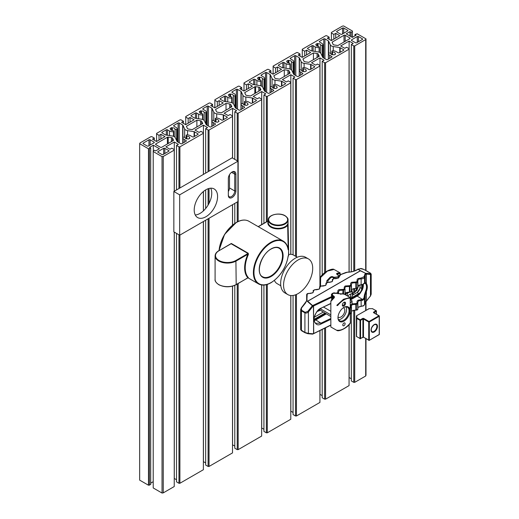 <?xml version="1.0" encoding="UTF-8"?>
<svg xmlns="http://www.w3.org/2000/svg" width="519" height="519" viewBox="0 0 519 519"><rect width="100%" height="100%" fill="white"/><g stroke="black" fill="none" stroke-linecap="round" stroke-linejoin="round"><path stroke-width="0.78" d="M318.076 51.926A4.12 2.381 180 0 1 319.925 52.542A4.12 2.381 180 0 1 320.989 53.606L322.74 57.375A0.824 0.474 0 0 0 322.954 57.59L326.393 59.575A0.824 0.474 0 0 0 327.554 59.575L331.777 57.135A0.824 0.474 0 0 0 332.024 56.798A0.824 0.474 0 0 0 331.777 56.461L329.74 55.286A4.535 2.614 180 0 1 328.41 53.438A4.535 2.614 180 0 1 328.469 53.016L330.707 53.165A2.284 1.323 0 0 0 330.661 53.438A2.284 1.323 0 0 0 333.347 54.735L334.054 54.949L335.566 54.073L335.196 53.684A2.284 1.323 0 0 0 335.235 53.438A2.284 1.323 0 0 0 334.56 52.503A2.284 1.323 0 0 0 332.504 52.14L331.881 51.147L332.218 50.856A4.535 2.614 180 0 1 336.15 51.589L338.187 52.763A0.824 0.474 0 0 0 339.355 52.763L343.578 50.324A0.824 0.474 0 0 0 343.818 49.986A0.824 0.474 0 0 0 343.578 49.649L340.146 47.67A0.824 0.474 0 0 0 339.776 47.547L333.243 46.535A4.12 2.381 180 0 1 330.331 44.855L328.585 41.085A0.824 0.474 0 0 0 328.371 40.871L324.933 38.886A0.824 0.474 0 0 0 323.765 38.886L319.542 41.325A0.824 0.474 0 0 0 319.302 41.663A0.824 0.474 0 0 0 319.542 42L321.585 43.174A4.535 2.614 180 0 1 322.909 45.023A4.535 2.614 180 0 1 322.85 45.445L320.619 45.283A2.284 1.323 0 0 0 320.664 45.023A2.284 1.323 0 0 0 319.996 44.089A2.284 1.323 0 0 0 317.972 43.726L317.271 43.512L315.753 44.387L316.129 44.79A2.284 1.323 0 0 0 316.09 45.023A2.284 1.323 0 0 0 318.822 46.321L319.451 47.372L319.107 47.605A4.535 2.614 180 0 1 315.169 46.879L313.132 45.698A0.824 0.474 0 0 0 311.964 45.698L307.741 48.137A0.824 0.474 0 0 0 307.501 48.475A0.824 0.474 0 0 0 307.741 48.812L311.179 50.797A0.824 0.474 0 0 0 311.549 50.92L318.076 51.926M318.264 54.171A1.648 0.954 0 0 0 317.842 53.749A1.648 0.954 0 0 0 317.103 53.502L313.424 52.932L302.934 58.984L303.92 61.112A1.648 0.954 0 0 0 305.088 61.78L308.76 62.351L319.25 56.299L318.264 54.171L318.264 56.863M288.94 68.748A4.12 2.381 180 0 1 290.789 69.364A4.12 2.381 180 0 1 291.853 70.428L293.605 74.198A0.824 0.474 0 0 0 293.819 74.412L297.251 76.397A0.824 0.474 0 0 0 298.419 76.397L302.642 73.958A0.824 0.474 0 0 0 302.888 73.62A0.824 0.474 0 0 0 302.642 73.283L300.605 72.109A4.535 2.614 180 0 1 299.275 70.26A4.535 2.614 180 0 1 299.333 69.838L301.565 70A2.284 1.323 0 0 0 301.52 70.26A2.284 1.323 0 0 0 304.212 71.557L304.919 71.771L306.431 70.895L306.061 70.493A2.284 1.323 0 0 0 306.093 70.26A2.284 1.323 0 0 0 305.425 69.325A2.284 1.323 0 0 0 303.368 68.962L302.733 67.911L303.083 67.678A4.535 2.614 180 0 1 307.014 68.404L309.052 69.585A0.824 0.474 0 0 0 310.219 69.585L314.443 67.146A0.824 0.474 0 0 0 314.683 66.808A0.824 0.474 0 0 0 314.443 66.471L311.011 64.486A0.824 0.474 0 0 0 310.641 64.362L304.108 63.357A4.12 2.381 180 0 1 301.195 61.677L299.444 57.907A0.824 0.474 0 0 0 299.236 57.693L295.798 55.708A0.824 0.474 0 0 0 294.63 55.708L290.406 58.147A0.824 0.474 0 0 0 290.166 58.485A0.824 0.474 0 0 0 290.406 58.816L292.444 59.996A4.535 2.614 180 0 1 293.773 61.845A4.535 2.614 180 0 1 293.715 62.267L291.483 62.118A2.284 1.323 0 0 0 291.529 61.845A2.284 1.323 0 0 0 290.861 60.911A2.284 1.323 0 0 0 288.836 60.548L288.136 60.334L286.618 61.21L286.988 61.612A2.284 1.323 0 0 0 286.955 61.845A2.284 1.323 0 0 0 289.686 63.143L290.303 64.135L289.972 64.427A4.535 2.614 180 0 1 286.034 63.694L283.997 62.52A0.824 0.474 0 0 0 282.829 62.52L278.606 64.959A0.824 0.474 0 0 0 278.366 65.297A0.824 0.474 0 0 0 278.606 65.634L282.044 67.613A0.824 0.474 0 0 0 282.414 67.736L288.94 68.748M289.128 70.993A1.648 0.954 0 0 0 288.707 70.571A1.648 0.954 0 0 0 287.967 70.325L284.289 69.754L273.798 75.806L274.785 77.934A1.648 0.954 0 0 0 275.952 78.603L279.624 79.173L290.115 73.114L289.128 70.993L289.128 73.685M259.805 85.57A4.12 2.381 180 0 1 261.654 86.186A4.12 2.381 180 0 1 262.718 87.25L264.469 91.02A0.824 0.474 0 0 0 264.684 91.234L268.115 93.219A0.824 0.474 0 0 0 269.283 93.219L273.507 90.78A0.824 0.474 0 0 0 273.747 90.442A0.824 0.474 0 0 0 273.507 90.105L271.469 88.931A4.535 2.614 180 0 1 270.139 87.082A4.535 2.614 180 0 1 270.198 86.66L272.43 86.822A2.284 1.323 0 0 0 272.384 87.082A2.284 1.323 0 0 0 275.076 88.379L275.784 88.593L277.295 87.717L276.925 87.328A2.284 1.323 0 0 0 276.958 87.082A2.284 1.323 0 0 0 276.29 86.148A2.284 1.323 0 0 0 274.233 85.784L273.61 84.792L273.941 84.493A4.535 2.614 180 0 1 277.879 85.226L279.916 86.407A0.824 0.474 0 0 0 281.084 86.407L285.307 83.968A0.824 0.474 0 0 0 285.547 83.63A0.824 0.474 0 0 0 285.307 83.293L281.869 81.308A0.824 0.474 0 0 0 281.506 81.185L274.973 80.179A4.12 2.381 180 0 1 272.06 78.492L270.308 74.723A0.824 0.474 0 0 0 270.101 74.515L266.662 72.53A0.824 0.474 0 0 0 265.494 72.53L261.271 74.97A0.824 0.474 0 0 0 261.031 75.307A0.824 0.474 0 0 0 261.271 75.638L263.308 76.818A4.535 2.614 180 0 1 264.638 78.667A4.535 2.614 180 0 1 264.58 79.089L262.348 78.92A2.284 1.323 0 0 0 262.393 78.667A2.284 1.323 0 0 0 261.725 77.733A2.284 1.323 0 0 0 259.701 77.37L259 77.156L257.482 78.032L257.859 78.421A2.284 1.323 0 0 0 257.82 78.667A2.284 1.323 0 0 0 260.551 79.965L261.167 80.958L260.836 81.249A4.535 2.614 180 0 1 256.899 80.516L254.861 79.342A0.824 0.474 0 0 0 253.694 79.342L249.47 81.781A0.824 0.474 0 0 0 249.23 82.119A0.824 0.474 0 0 0 249.47 82.456L252.909 84.435A0.824 0.474 0 0 0 253.278 84.558L259.805 85.57M259.993 87.815A1.648 0.954 0 0 0 259.571 87.387A1.648 0.954 0 0 0 258.832 87.14L255.614 86.647A0.824 0.474 0 0 0 254.816 86.77L245 92.434A0.824 0.474 0 0 0 244.76 92.771A0.824 0.474 0 0 0 244.786 92.895L245.649 94.75A1.648 0.954 0 0 0 246.817 95.425L250.035 95.924A0.824 0.474 0 0 0 250.826 95.801L260.642 90.131A0.824 0.474 0 0 0 260.882 89.793A0.824 0.474 0 0 0 260.856 89.67L259.993 87.815L259.993 90.507M230.67 102.392A4.12 2.381 180 0 1 232.518 103.009A4.12 2.381 180 0 1 233.582 104.072L235.334 107.842A0.824 0.474 0 0 0 235.548 108.056L238.98 110.041A0.824 0.474 0 0 0 240.148 110.041L244.371 107.602A0.824 0.474 0 0 0 244.611 107.264A0.824 0.474 0 0 0 244.371 106.927L242.334 105.753A4.535 2.614 180 0 1 241.004 103.897A4.535 2.614 180 0 1 241.063 103.482L243.294 103.644A2.284 1.323 0 0 0 243.249 103.897A2.284 1.323 0 0 0 245.941 105.201L246.648 105.415L248.16 104.54L247.79 104.131A2.284 1.323 0 0 0 247.823 103.897A2.284 1.323 0 0 0 247.154 102.97A2.284 1.323 0 0 0 245.098 102.606L244.475 101.614L244.806 101.315A4.535 2.614 180 0 1 248.744 102.048L250.781 103.229A0.824 0.474 0 0 0 251.949 103.229L256.172 100.79A0.824 0.474 0 0 0 256.412 100.452A0.824 0.474 0 0 0 256.172 100.115L252.734 98.13A0.824 0.474 0 0 0 252.364 98.007L245.837 97.001A4.12 2.381 180 0 1 242.924 95.314L241.173 91.545A0.824 0.474 0 0 0 240.965 91.331L237.527 89.352A0.824 0.474 0 0 0 236.359 89.352L232.136 91.792A0.824 0.474 0 0 0 231.896 92.123A0.824 0.474 0 0 0 232.136 92.46L234.173 93.641A4.535 2.614 180 0 1 235.503 95.49A4.535 2.614 180 0 1 235.444 95.911L233.213 95.762A2.284 1.323 0 0 0 233.258 95.49A2.284 1.323 0 0 0 232.59 94.555A2.284 1.323 0 0 0 230.566 94.192L229.865 93.978L228.347 94.847L228.717 95.256A2.284 1.323 0 0 0 228.684 95.49A2.284 1.323 0 0 0 231.409 96.787L232.032 97.773L231.701 98.072A4.535 2.614 180 0 1 227.763 97.338L225.726 96.164A0.824 0.474 0 0 0 224.558 96.164L220.335 98.604A0.824 0.474 0 0 0 220.095 98.941A0.824 0.474 0 0 0 220.335 99.272L223.773 101.257A0.824 0.474 0 0 0 224.143 101.38L230.67 102.392M230.858 104.637A1.648 0.954 0 0 0 230.43 104.209A1.648 0.954 0 0 0 229.696 103.962L226.018 103.398L215.528 109.451L216.514 111.572A1.648 0.954 0 0 0 217.682 112.247L221.353 112.818L231.844 106.758L230.858 104.637L230.858 107.329M201.534 119.214A4.12 2.381 180 0 1 203.383 119.831A4.12 2.381 180 0 1 204.447 120.895L206.199 124.664A0.824 0.474 0 0 0 206.413 124.878L209.845 126.863A0.824 0.474 0 0 0 211.012 126.863L215.236 124.424A0.824 0.474 0 0 0 215.476 124.086A0.824 0.474 0 0 0 215.236 123.749L213.199 122.575A4.535 2.614 180 0 1 211.869 120.719A4.535 2.614 180 0 1 211.927 120.298L214.159 120.466A2.284 1.323 0 0 0 214.113 120.719A2.284 1.323 0 0 0 216.806 122.023L217.506 122.237L219.024 121.362L218.648 120.972A2.284 1.323 0 0 0 218.687 120.719A2.284 1.323 0 0 0 218.019 119.785A2.284 1.323 0 0 0 215.962 119.428L215.34 118.436L215.67 118.137A4.535 2.614 180 0 1 219.608 118.87L221.645 120.051A0.824 0.474 0 0 0 222.813 120.051L227.037 117.612A0.824 0.474 0 0 0 227.277 117.275A0.824 0.474 0 0 0 227.037 116.937L223.598 114.952A0.824 0.474 0 0 0 223.228 114.829L216.702 113.817A4.12 2.381 180 0 1 213.789 112.136L212.037 108.367A0.824 0.474 0 0 0 211.823 108.153L208.391 106.168A0.824 0.474 0 0 0 207.224 106.168L203 108.607A0.824 0.474 0 0 0 202.76 108.945A0.824 0.474 0 0 0 203 109.282L205.037 110.463A4.535 2.614 180 0 1 206.367 112.312A4.535 2.614 180 0 1 206.309 112.733L204.077 112.565A2.284 1.323 0 0 0 204.123 112.312A2.284 1.323 0 0 0 203.454 111.377A2.284 1.323 0 0 0 201.43 111.014L200.73 110.8L199.212 111.669L199.588 112.059A2.284 1.323 0 0 0 199.549 112.312A2.284 1.323 0 0 0 202.274 113.609L202.897 114.595L202.566 114.894A4.535 2.614 180 0 1 198.628 114.161L196.591 112.986A0.824 0.474 0 0 0 195.423 112.986L191.2 115.426A0.824 0.474 0 0 0 190.96 115.756A0.824 0.474 0 0 0 191.2 116.094L194.638 118.079A0.824 0.474 0 0 0 195.008 118.202L201.534 119.214M201.722 121.459A1.648 0.954 0 0 0 201.294 121.031A1.648 0.954 0 0 0 200.561 120.784L196.883 120.22L186.392 126.273L187.378 128.394A1.648 0.954 0 0 0 188.546 129.069L192.218 129.64L202.708 123.58L201.722 121.459L201.722 124.151M172.399 136.036A4.12 2.381 180 0 1 174.248 136.653A4.12 2.381 180 0 1 175.312 137.717L177.063 141.486A0.824 0.474 0 0 0 177.277 141.7L180.709 143.685A0.824 0.474 0 0 0 181.877 143.685L186.1 141.246A0.824 0.474 0 0 0 186.34 140.909A0.824 0.474 0 0 0 186.1 140.571L184.063 139.39A4.535 2.614 180 0 1 182.733 137.541A4.535 2.614 180 0 1 182.792 137.12L185.024 137.269A2.284 1.323 0 0 0 184.978 137.541A2.284 1.323 0 0 0 187.67 138.845L188.371 139.06L189.889 138.184L189.519 137.775A2.284 1.323 0 0 0 189.552 137.541A2.284 1.323 0 0 0 188.884 136.607A2.284 1.323 0 0 0 186.827 136.25L186.204 135.258L186.535 134.959A4.535 2.614 180 0 1 190.473 135.693L192.51 136.867A0.824 0.474 0 0 0 193.678 136.867L197.901 134.434A0.824 0.474 0 0 0 198.141 134.097A0.824 0.474 0 0 0 197.901 133.759L194.463 131.774A0.824 0.474 0 0 0 194.093 131.651L187.567 130.639A4.12 2.381 180 0 1 184.654 128.959L182.902 125.189A0.824 0.474 0 0 0 182.688 124.975L179.256 122.99A0.824 0.474 0 0 0 178.088 122.99L173.865 125.429A0.824 0.474 0 0 0 173.625 125.767A0.824 0.474 0 0 0 173.865 126.104L175.902 127.285A4.535 2.614 180 0 1 177.232 129.134A4.535 2.614 180 0 1 177.174 129.555L174.942 129.406A2.284 1.323 0 0 0 174.987 129.134A2.284 1.323 0 0 0 174.313 128.199A2.284 1.323 0 0 0 172.295 127.83L171.594 127.616L170.076 128.491L170.446 128.9A2.284 1.323 0 0 0 170.414 129.134A2.284 1.323 0 0 0 173.138 130.425L173.761 131.417L173.43 131.716A4.535 2.614 180 0 1 169.492 130.983L167.455 129.802A0.824 0.474 0 0 0 166.288 129.802L162.064 132.241A0.824 0.474 0 0 0 161.824 132.579A0.824 0.474 0 0 0 162.064 132.916L165.503 134.901A0.824 0.474 0 0 0 165.872 135.024L172.399 136.036M172.587 138.281A1.648 0.954 0 0 0 172.159 137.853A1.648 0.954 0 0 0 171.419 137.606L168.208 137.107A0.824 0.474 0 0 0 167.41 137.23L155.797 143.938A0.824 0.474 0 0 0 155.557 144.269A0.824 0.474 0 0 0 155.797 144.606L160.462 147.299A0.824 0.474 0 0 0 161.63 147.299L173.236 140.597A0.824 0.474 0 0 0 173.476 140.26A0.824 0.474 0 0 0 173.45 140.136L172.587 138.281L172.587 140.973M353.776 45.919L354.711 45.919L365.694 39.574L365.986 38.867L357.156 33.774L354.944 34.514L356.105 35.182L352.323 37.374L346.199 33.839L349.988 31.653L351.155 32.327L352.44 31.588L352.44 31.049L343.61 25.95L342.384 26.119L331.401 32.457L331.401 32.995L333.847 34.41L335.715 33.333L339.789 35.688L331.343 40.566L327.262 38.211L329.13 37.134L326.678 35.72L325.75 35.72L302.266 49.279L302.266 49.818L304.711 51.232L306.58 50.155L310.654 52.51L302.207 57.388L298.127 55.033L299.995 53.957L297.543 52.542L296.615 52.542L273.13 66.101L273.13 66.64L275.576 68.054L277.444 66.977L281.519 69.332L273.072 74.211L268.991 71.856L270.86 70.779L268.407 69.364L267.48 69.364L243.995 82.923L243.995 83.462L246.441 84.876L248.309 83.799L252.383 86.154L243.936 91.033L239.856 88.678L241.724 87.601L239.272 86.186L238.344 86.186L214.86 99.745L214.86 100.284L217.305 101.698L219.167 100.621L223.248 102.976L214.801 107.855L210.72 105.5L212.582 104.423L210.137 103.009L209.209 103.009L185.724 116.567L185.724 117.106L188.17 118.52L190.032 117.443L194.112 119.798L185.666 124.677L181.585 122.322L183.447 121.245L181.001 119.831L180.067 119.831L156.589 133.389L156.589 133.928L159.035 135.342L160.896 134.265L164.977 136.62L156.53 141.499L152.45 139.144L154.312 138.067L151.866 136.653L150.932 136.653L139.948 142.991L139.656 143.698L148.486 148.797L150.698 148.058L149.537 147.383L153.326 145.197L159.443 148.726L155.655 150.919L154.487 150.244L153.209 150.984L153.209 151.522L162.038 156.621L163.258 156.453L174.241 150.108L174.241 149.569L171.795 148.155L169.934 149.232L165.853 146.877L174.3 141.998L178.38 144.353L176.518 145.43L178.964 146.845L179.898 146.845L203.377 133.286L203.377 132.747L200.931 131.333L199.069 132.41L194.988 130.055L203.435 125.176L207.516 127.531L205.654 128.608L208.1 130.022L209.034 130.022L232.512 116.464L232.512 115.925L230.066 114.517L228.204 115.588L224.124 113.233L232.57 108.361L236.651 110.716L234.789 111.786L237.235 113.2L238.169 113.2L261.647 99.642L261.647 99.103L259.202 97.695L257.34 98.772L253.259 96.417L261.706 91.539L265.786 93.894L263.924 94.971L266.37 96.378L267.304 96.378L290.783 82.826L290.783 82.287L288.337 80.873L286.475 81.95L282.394 79.595L290.841 74.717L294.922 77.072L293.06 78.148L295.506 79.563L296.44 79.563L319.925 66.004L319.925 65.465L317.472 64.051L315.61 65.128L311.53 62.773L319.983 57.894L324.057 60.249L322.195 61.326L324.641 62.741L325.575 62.741L349.06 49.182L349.06 48.643L346.608 47.229L344.746 48.306L340.665 45.951L349.118 41.072L353.192 43.427L351.331 44.504L353.776 45.919L353.776 271.184M148.953 139.812L143.27 143.095A0.824 0.474 0 0 0 143.03 143.432A0.824 0.474 0 0 0 143.27 143.769L147.208 146.04A0.824 0.474 0 0 0 148.369 146.04L154.052 142.757A0.824 0.474 0 0 0 154.292 142.42A0.824 0.474 0 0 0 154.052 142.083L150.121 139.812A0.824 0.474 0 0 0 148.953 139.812L148.953 145.703M157.984 152.262L161.922 154.532A0.824 0.474 0 0 0 163.083 154.532L168.766 151.25A0.824 0.474 0 0 0 169.006 150.919A0.824 0.474 0 0 0 168.766 150.581L164.834 148.311A0.824 0.474 0 0 0 163.667 148.311L157.984 151.587A0.824 0.474 0 0 0 157.744 151.924A0.824 0.474 0 0 0 157.984 152.262L157.984 151.587M185.024 137.269L185.024 137.801L185.024 137.269M199.588 112.059L199.581 112.545L199.588 112.059M257.859 78.907L257.859 78.421L257.852 78.901M347.659 30.31L343.727 28.039A0.824 0.474 0 0 0 342.559 28.039L336.876 31.315A0.824 0.474 0 0 0 336.636 31.653A0.824 0.474 0 0 0 336.876 31.99L340.814 34.26A0.824 0.474 0 0 0 341.976 34.26L347.659 30.978A0.824 0.474 0 0 0 347.899 30.64A0.824 0.474 0 0 0 347.659 30.31L347.659 30.978M332.192 42.428L333.055 44.29A1.648 0.954 0 0 0 334.223 44.958L337.441 45.458A0.824 0.474 0 0 0 338.232 45.335L349.845 38.633A0.824 0.474 0 0 0 350.085 38.296A0.824 0.474 0 0 0 349.845 37.958L345.18 35.266A0.824 0.474 0 0 0 344.019 35.266L332.407 41.974A0.824 0.474 0 0 0 332.166 42.305A0.824 0.474 0 0 0 332.192 42.428M356.689 42.753L362.372 39.476A0.824 0.474 0 0 0 362.612 39.139A0.824 0.474 0 0 0 362.372 38.802L358.441 36.531A0.824 0.474 0 0 0 357.273 36.531L351.59 39.814A0.824 0.474 0 0 0 351.35 40.145A0.824 0.474 0 0 0 351.59 40.482L355.528 42.753A0.824 0.474 0 0 0 356.689 42.753M330.707 53.165L330.7 53.691L330.707 53.165M351.331 313.249L351.331 380.933L353.776 382.347L354.711 382.347L365.694 376.009L365.986 375.302L365.986 338.732M349.06 377.54L351.331 378.786M322.195 329.416L322.195 397.755L324.641 399.169L325.575 399.169L349.06 385.611L349.06 324.641M319.925 394.362L322.195 395.601M293.06 295.454L293.06 414.577L295.506 415.991L296.44 415.991L319.925 402.433L319.925 330.525M290.783 411.178L293.06 412.423M263.924 285.074L263.924 431.399L266.37 432.814L267.304 432.814L290.783 419.255L290.783 295.519M261.647 428L263.924 429.245M234.789 285.385L234.789 448.221L237.235 449.636L238.169 449.636L261.647 436.077L261.647 284.989M232.512 444.822L234.789 446.068M205.654 220.225L205.654 465.043L208.1 466.458L209.034 466.458L232.512 452.899L232.512 286.164M203.377 461.644L205.654 462.89M176.518 233.401L176.518 481.866L178.964 483.28L179.898 483.28L203.377 469.721L203.377 221.535M174.241 478.466L176.518 479.712M153.209 151.522L153.209 487.951L162.038 493.05L163.258 492.881L174.241 486.543L174.241 232.084M150.698 483.144L153.209 481.697M139.656 143.698L139.656 480.133L148.486 485.226L150.698 484.487L150.698 148.058M354.711 45.919L354.711 270.86M354.711 288.545L354.711 292.281M354.711 310.167L354.711 382.347M353.776 288.603L353.776 292.813M353.776 310.245L353.776 382.347M365.694 39.574L365.694 270.444M365.694 302.077L365.694 310.505M365.694 338.563L365.694 376.009M365.986 38.867L365.986 270.594M365.986 301.682L365.986 310.336M354.944 34.514L354.944 35.856M349.988 31.653L349.988 36.025M351.155 32.327L351.155 36.7M352.44 31.588L352.44 37.303M331.401 32.995L331.401 40.534M333.847 34.41L333.847 39.12M335.715 33.333L335.715 38.043M329.13 37.134L329.13 39.288M302.266 49.818L302.266 57.356M304.711 51.232L304.711 55.942M306.58 50.155L306.58 54.865M299.995 53.957L299.995 56.11M273.13 66.64L273.13 74.178M275.576 68.054L275.576 72.764M277.444 66.977L277.444 71.687M270.86 70.779L270.86 72.932M243.995 83.462L243.995 91M246.441 84.876L246.441 89.586M248.309 83.799L248.309 88.509M241.724 87.601L241.724 89.755M214.86 100.284L214.86 107.822M217.305 101.698L217.305 106.408M219.167 100.621L219.167 105.331M212.582 104.423L212.582 106.577M185.724 117.106L185.724 124.638M188.17 118.52L188.17 123.23M190.032 117.443L190.032 122.153M183.447 121.245L183.447 123.399M156.589 133.928L156.589 141.46M159.035 135.342L159.035 140.052M160.896 134.265L160.896 138.975M154.312 138.067L154.312 140.214M148.486 148.797L148.486 485.226M149.42 148.797L149.42 485.226M153.326 145.197L153.326 150.919M162.038 156.621L162.038 493.05M163.258 156.453L163.258 492.881M174.241 150.108L174.241 191.258M174.3 141.998L174.3 191.219M174.3 232.116L174.3 478.434M176.518 145.43L176.518 189.941M178.964 146.845L178.964 188.533M178.964 234.809L178.964 483.28M179.898 146.845L179.898 187.995M179.898 235.094L179.898 483.28M203.377 133.286L203.377 174.436M203.377 191.537L203.377 210.922M203.435 125.176L203.435 174.403M203.435 191.492L203.435 210.87M203.435 221.503L203.435 461.612M205.654 128.608L205.654 173.125M205.654 189.915L205.654 208.521M208.1 130.022L208.1 171.711M208.1 188.741L208.1 205.057M208.1 218.81L208.1 466.458M209.034 130.022L209.034 171.173M209.034 188.455L209.034 203.377M209.034 218.272L209.034 466.458M232.512 116.464L232.512 158.068M232.512 204.713L232.512 225.09M232.57 108.361L232.57 158.107M232.57 204.681L232.57 225.045M232.57 286.144L232.57 444.789M234.789 111.786L234.789 159.385M234.789 203.403L234.789 223.378M237.235 113.2L237.235 160.799M237.235 201.988L237.235 221.918M237.235 284.075L237.235 449.636M238.169 113.2L238.169 221.47M238.169 283.536L238.169 449.636M261.647 99.642L261.647 224.617M261.706 91.539L261.706 224.584M261.706 284.996L261.706 427.967M263.924 94.971L263.924 223.306M266.37 96.378L266.37 221.892M266.37 284.678L266.37 432.814M267.304 96.378L267.304 221.353M267.304 284.406L267.304 432.814M290.783 82.826L290.783 254.316M290.841 74.717L290.841 254.323M290.841 295.525L290.841 411.145M293.06 78.148L293.06 254.835M295.506 79.563L295.506 256.211M295.506 294.818L295.506 415.991M296.44 79.563L296.44 256.749M296.44 294.442L296.44 415.991M319.925 66.004L319.925 286.378M319.983 57.894L319.983 286.332M319.983 330.499L319.983 394.323M322.195 61.326L322.195 274.999M324.641 62.741L324.641 272.722M324.641 328.222L324.641 399.169M325.575 62.741L325.575 272.008M325.575 327.761L325.575 399.169M349.06 49.182L349.06 272.086M349.118 41.072L349.118 272.079M349.118 324.583L349.118 377.501M351.331 44.504L351.331 271.787M196.883 120.22L196.883 126.947M226.018 103.398L226.018 110.125M284.289 69.754L284.289 76.481M313.424 52.932L313.424 59.659M356.527 315.863L356.605 315.753A0.415 0.415 0 0 0 356.397 316.11A0.415 0.337 -0 0 1 356.812 315.773L356.521 336.494L359.991 338.498L359.991 320.327L356.521 318.322L356.397 316.11L356.397 336.325L356.397 318.153A0.415 0.337 -0 0 1 356.812 317.823L360.283 319.827L362.612 318.478A0.824 0.474 0 0 1 363.78 318.478L369.022 321.508L378.928 315.786L373.978 312.931M356.527 336.572A0.415 0.337 -0 0 1 356.397 336.325A0.415 0.415 0 0 0 356.605 336.682L356.397 336.325M373.686 312.762A0.824 0.474 0 0 1 373.686 312.088L376.016 310.738L372.545 308.662L369.003 308.662L356.605 315.753L369.003 308.734M280.798 285.768L277.081 283.621A16.472 9.511 -60 0 1 274.421 280.396M298.133 293.572A20.604 11.892 -60 0 1 287.831 294.597A20.604 11.892 -60 0 1 284.678 278.087A20.604 11.892 -60 0 1 298.133 259.935A20.604 11.892 -60 0 1 308.435 258.91A20.604 11.892 -60 0 1 311.595 275.42A20.604 11.892 -60 0 1 298.133 293.572M287.831 294.597L284.918 292.911A20.604 11.892 -60 0 1 281.765 276.406A20.604 11.892 -60 0 1 295.22 258.248A20.604 11.892 -60 0 1 305.522 257.229L308.435 258.91M288.635 254.544A16.472 9.511 -60 0 1 293.553 255.089L297.27 257.236M357.883 307.371L363.618 305.6L364.526 304.64L364.526 298.639L362.787 300.242L358.519 300.91L357.636 302.752M351.726 303.913L356.352 303.563L357.254 302.687A0.577 0.422 -31.5 0 1 357.721 302.843L357.721 302.843A0.577 0.422 -31.5 0 1 357.773 303.025L357.876 303.485L356.378 304.348L352.109 304.608L351.227 306.45M357.883 285.716L362.787 284.36L365.246 282.381L366.382 283.556A9.55 5.514 -60 0 1 367.309 286.968A9.55 5.514 -60 0 1 366.382 291.464L365.642 291.204A8.972 5.184 120 0 0 366.518 286.981A8.972 5.184 120 0 0 365.642 283.776L364.461 282.849M349.942 307.261L350.844 306.385A0.577 0.422 -31.5 0 1 351.311 306.541L351.311 306.541A0.577 0.422 -31.5 0 1 351.357 306.729L351.467 307.19L349.968 308.052M351.473 289.414L357.396 288.136L357.773 287.13M345.064 293.118L350.987 291.834L351.357 290.828M312.49 292.976A0.577 0.331 60 0 1 312.607 292.774L313.45 291.775L313.132 290.763A0.577 0.487 -170.5 0 1 313.139 290.698L313.132 290.932M318.9 289.271A0.577 0.331 60 0 1 319.269 289.083L314.644 289.745L313.742 290.569A0.577 0.467 143.2 0 0 313.236 291.178L313.236 292.268M357.61 269.523A0.577 0.376 53.7 0 1 358.032 269.238L357.001 269.906C354.302 271.405 351.084 272.183 347.36 272.241L340.685 274.609L338.498 277.983L333.873 278.645L332.9 279.203L332.089 281.681L328.183 282.381M315.156 289.758L315.273 289.673C316.039 289.933 317.291 289.732 319.016 289.07L319.86 288.071L319.542 287.065A0.577 0.487 -170.5 0 1 319.548 287.001L319.542 287.234M325.309 285.573A0.577 0.331 60 0 1 325.679 285.385L321.053 286.04L320.152 286.871A0.577 0.467 143.2 0 0 319.646 287.481L319.646 288.564M331.635 300.06L331.635 297.393L332.128 296.232A0.577 0.415 149.6 0 0 332.089 296.057L332.004 295.966M332.244 299.405L332.089 296.057A0.577 0.415 149.6 0 0 331.628 295.901C331.122 294.909 331.414 294.059 332.51 293.365L333.464 292.976M365.642 283.776A0.577 0.454 144.2 0 0 366.382 283.556L366.382 274.071L365.843 274L365.246 274.908L364.526 277.269C364.04 278.333 362.885 278.839 361.068 278.787L358.519 279.241L357.643 281.162M352.109 282.946A0.577 0.331 -120 0 0 351.739 282.258L356.365 281.986L357.267 281.097A0.577 0.415 -30.4 0 1 357.773 281.428L357.876 281.901L356.378 282.764L352.109 282.946L351.233 284.866M337.019 274.246L339.089 276.426L338.245 277.97A0.577 0.331 60 0 1 338.498 277.983M333.464 278.625L333.464 277.86L339.089 276.426A0.577 0.487 -19.9 0 1 339.569 276.108M321.566 286.053L321.683 285.975C322.448 286.235 323.7 286.034 325.426 285.372L326.269 284.373L325.951 283.361A0.577 0.487 -170.5 0 1 325.958 283.296L325.945 284.989M327.976 282.355L326.561 283.173A0.577 0.467 143.2 0 0 326.055 283.776L326.055 284.866M345.699 286.644A0.577 0.331 -120 0 0 345.33 285.963L349.955 285.684L350.857 284.801A0.577 0.415 -30.4 0 1 351.357 285.132L351.467 285.606L349.968 286.469L345.699 286.644L344.733 288.071L344.908 288.655A0.577 0.415 149.6 0 1 344.947 288.83L345.057 289.304L343.559 290.166L339.29 290.348L338.414 292.268M337.992 293.696L338.537 292.534A0.577 0.415 149.6 0 0 338.038 292.203C337.532 291.204 337.824 290.361 338.92 289.66L343.546 289.388L344.447 288.499C343.941 287.507 344.233 286.657 345.33 285.963M331.719 281.869A0.577 0.331 60 0 1 331.836 281.674L332.679 280.669L332.465 280.078A0.577 0.467 -36.8 0 1 332.971 279.469M344.733 288.071L344.824 288.564M344.519 288.824A0.577 0.448 -171.9 0 1 345.057 289.304L345.057 294.584L344.908 288.655A0.577 0.415 149.6 0 0 344.447 288.499M358.519 300.91A0.577 0.331 -120 0 0 358.136 300.216L361.127 299.619L361.14 306.379M351.473 311.069L357.396 309.713L357.773 308.727M349.968 313.703L350.987 313.411L351.357 312.425M352.044 297.471L358.811 293.559A4.12 2.381 120 0 0 359.284 293.241A4.12 2.381 120 0 0 361.6 289.57A4.12 2.381 120 0 0 361.724 288.512L361.724 284.808M313.995 319.432L324.933 313.119M359.978 284.931L359.978 287.507A4.12 2.381 -60 0 1 359.849 288.558A4.12 2.381 -60 0 1 357.533 292.236A4.12 2.381 -60 0 1 357.066 292.554L352.336 295.279M306.658 300.248L306.658 294.584A0.577 0.493 180 0 1 307.203 294.091L306.846 300.897L307.676 301.176L360.342 270.769L358.032 269.238A0.577 0.409 123.6 0 1 358.272 269.199A0.577 0.487 -89.1 0 0 357.851 269.212M332.465 281.168L332.361 279.663A0.577 0.487 9.5 0 1 332.368 279.598L332.368 279.598A0.577 0.487 9.5 0 1 332.9 279.203M332.465 280.078L332.361 279.663L332.465 280.078M354.749 292.457L358.642 285.346M363.248 305.853A0.577 0.331 -120 0 0 363.501 305.866L364.507 304.77A0.577 0.48 19.3 0 0 364.526 304.64L366.382 300.949L366.382 291.464L365.246 295.123L364.461 294.824L365.642 291.204M357.338 281.421A0.577 0.448 8.1 0 1 357.876 281.901L357.876 287.558A0.577 0.48 9.2 0 1 357.87 287.617L357.87 287.617A0.577 0.48 9.2 0 1 357.714 287.883M357.325 302.999A0.577 0.461 8.4 0 1 357.876 303.485L357.876 309.142A0.577 0.487 9.5 0 1 357.87 309.207L357.87 309.207A0.577 0.487 9.5 0 1 357.682 309.493M350.928 285.126A0.577 0.448 8.1 0 1 351.467 285.606L351.467 291.256A0.577 0.48 9.2 0 1 351.46 291.321L351.46 291.321A0.577 0.48 9.2 0 1 351.305 291.581M350.915 306.703A0.577 0.461 8.4 0 1 351.467 307.19L351.467 312.84A0.577 0.487 9.5 0 1 351.46 312.905L351.46 312.905A0.577 0.487 9.5 0 1 351.272 313.197M331.304 296.686L331.635 297.393L312.963 306.275L308.409 311.945C307.242 313.028 306.074 313.327 304.913 312.84L301.416 310.823L300.689 309.551L301.37 307.786L301.617 310.297L305.114 312.315L307.793 311.419L312.354 305.749L312.963 306.275A0.577 0.331 -120 0 0 312.594 305.594L331.304 296.686L331.628 295.901M304.964 332.685L301.617 330.752A0.577 0.331 -60 0 1 301.533 330.726L300.689 329.714L304.913 332.484L308.409 333.38L312.963 333.782L313.736 333.347L313.405 305.133M370.378 295.979L371.189 294.221L371.189 274.058L370.469 274.434A0.577 0.454 -84.9 0 0 370.261 273.675L370.261 273.02L367.549 271.632M367.368 271.353L363.689 269.4L360.627 268.66A0.577 0.564 -139 0 0 359.985 268.81L358.078 269.147A0.577 0.577 0 0 0 357.727 269.257L356.748 269.899A0.577 0.331 60 0 1 357.001 269.906M361.127 299.619L362.541 299.482L363.884 298.191L364.461 294.824M363.287 284.393A8.752 5.054 -60 0 1 363.345 285.333A8.752 5.054 -60 0 1 362.327 289.855L359.849 293.786L359.284 293.241A8.174 4.716 120 0 1 356.774 295.356L351.746 298.256M320.898 308.286L321.125 308.325C318.069 309.953 315.876 312.561 314.546 316.155C313.47 321.105 314.229 321.923 315.727 323.253L320.898 323.194L315.786 319.938A8.752 5.054 -60 0 1 314.118 320.632M357.208 292.463A8.752 5.054 120 0 0 357.325 292.333L359.875 288.441M358.791 285.275L356.832 290.465L352.336 293.404L354.049 294.292M323.188 312.107L314.235 317.278M362.327 289.855L361.6 289.57A8.174 4.716 120 0 0 362.554 285.346A8.174 4.716 120 0 0 362.522 284.665M355.839 303.505L355.852 310.154M366.297 301.065L370.508 295.992L371.189 294.221M365.817 301.922L370.469 295.862L370.469 274.434L366.382 274.071A0.577 0.454 -84.9 0 0 366.174 273.312L370.261 273.675M363.884 298.191A0.577 0.37 -166.4 0 1 364.526 298.639L365.246 295.123L365.246 302.596A0.577 0.48 19.3 0 1 365.22 302.726L365.733 302.039A0.577 0.577 0 0 0 365.863 301.889L365.843 301.786A0.577 0.402 49.4 0 1 365.733 302.039L365.733 302.039A0.577 0.402 49.4 0 1 365.519 302.11M307.793 311.419L308.409 311.945L308.409 333.38A0.577 0.454 95.1 0 1 307.949 333.717L307.949 333.717A0.577 0.454 95.1 0 1 307.793 333.665L305.114 332.776A0.577 0.331 -60 0 1 305.029 332.75L305.029 332.75A0.577 0.331 -60 0 1 304.913 332.484L304.913 312.84A0.577 0.331 -60 0 1 305.114 312.315M312.723 334.074A0.577 0.331 -120 0 0 312.963 333.782A0.577 0.454 95.1 0 1 312.354 334.074M349.443 285.619L349.43 292.249M342.793 293.799L343.033 289.317M355.852 281.914L355.839 288.545M321.053 286.04L321.774 286.086M336.617 293.027L338.038 292.203M358.519 279.241A0.577 0.331 -120 0 0 358.149 278.56L361.14 278.002L361.127 284.749M314.644 289.745L315.364 289.784M361.14 278.002L363.994 276.763L365.395 273.364A0.577 0.389 47.7 0 1 365.843 274A0.577 0.506 -92.3 0 0 365.564 273.292L366.174 273.312M360.627 268.66L358.272 269.199L360.413 270.814L365.564 273.292L360.582 270.736A0.577 0.409 123.6 0 0 360.342 270.769A0.577 0.331 -120 0 1 360.413 270.814L307.748 301.221L312.594 305.594A0.577 0.35 -47.9 0 0 312.354 305.749L306.846 300.897A0.577 0.448 37 0 0 306.418 301.039L306.418 301.039A0.577 0.577 0 0 0 306.346 301.176L305.659 302.83L301.617 307.858M307.274 293.637L308.863 293.378C309.629 293.637 310.881 293.436 312.607 292.774L312.607 292.774A0.577 0.331 60 0 1 312.86 292.781L308.954 293.482M308.747 293.456L307.203 294.091M306.346 301.26L301.37 307.786L300.689 309.551L300.689 329.714M306.366 301.143A0.577 0.448 37 0 1 306.418 301.039L306.658 300.43A0.577 0.493 180 0 1 307.203 299.937M363.994 276.763A0.577 0.448 16.9 0 1 364.526 277.269L364.526 283.27A0.577 0.525 26.4 0 1 364.474 283.465L364.844 282.874M364.714 274.402A0.577 0.448 16.9 0 1 365.246 274.908L365.246 282.381A0.577 0.571 73.3 0 1 364.87 282.861M362.787 300.242L362.541 299.482L357.156 296.051L351.006 299.606M343.954 302.311L343.954 302.311A2.264 1.31 -60 0 1 345.557 303.232A2.264 1.31 -60 0 1 343.954 306.009A2.264 1.31 -60 0 1 342.352 305.081A2.264 1.31 -60 0 1 343.954 302.311L343.954 302.311M342.365 304.802A1.648 0.954 120 0 0 342.689 305.334A1.648 0.954 120 0 0 343.513 305.25A1.648 0.954 120 0 0 344.59 303.797A1.648 0.954 120 0 0 344.337 302.48A1.648 0.954 120 0 0 343.714 302.467M343.954 325.692A1.648 0.954 120 0 0 345.031 324.239A1.648 0.954 120 0 0 344.778 322.915A1.648 0.954 120 0 0 343.954 323A1.648 0.954 120 0 0 342.877 324.453A1.648 0.954 120 0 0 343.13 325.77A1.648 0.954 120 0 0 343.954 325.692M343.954 307.352L343.954 307.352A8.447 4.879 -60 0 1 349.923 310.803A8.447 4.879 -60 0 1 343.954 321.151A8.447 4.879 -60 0 1 337.979 317.699A8.447 4.879 -60 0 1 343.954 307.352L343.954 307.352M337.986 317.44A7.83 4.522 120 0 0 339.601 320.781A7.83 4.522 120 0 0 343.513 320.392A7.83 4.522 120 0 0 348.632 313.495A7.83 4.522 120 0 0 347.432 307.222A7.83 4.522 120 0 0 343.727 307.488M338.563 319.717A7.83 4.522 120 0 0 341.041 318.964A7.83 4.522 120 0 0 345.991 306.852M337.22 293.423L333.256 293.274C332.154 294.104 332.134 294.928 333.198 295.746L332.88 296.362L331.913 294.928L331.913 295.921M343.87 293.936L344.246 294.312L343.838 293.923L337.512 293.592M338.012 316.947A5.359 3.095 120 0 0 338.362 317.206A5.359 3.095 120 0 0 341.041 316.94A5.359 3.095 120 0 0 344.538 312.224A5.359 3.095 120 0 0 343.714 307.929A5.359 3.095 120 0 0 343.319 307.761M319.179 309.564L330.843 316.532M330.843 300.994L333.989 297.458L333.172 296.531L333.49 295.914C334.742 296.602 334.723 297.497 333.438 298.587L330.843 301.422L330.843 326.795M337.058 305.042L343.572 299.229L350.091 297.523L350.273 298.23C346.063 298.016 341.846 300.449 337.629 305.529L336.87 305.529L337.058 305.042L337.629 305.529M336.87 330.272L337.629 330.272C341.846 330.493 346.063 328.053 350.273 322.974L350.273 322.539L350.273 322.974M343.078 294.176L343.838 293.923L343.078 294.176M337.629 330.272L337.058 330.545M350.273 297.789L350.273 298.23M333.464 277.86L333.782 277.243L337.746 277.023C338.855 276.316 338.875 275.615 337.804 274.921L338.122 275.167L337.804 274.921M326.762 282.42L326.762 280.85L329.766 277.626C331.005 276.491 332.244 276.309 333.49 277.075L333.172 277.691C332.179 277.029 331.206 277.198 330.259 278.197L327.93 280.714L327.93 282.252M347.814 296.174A5.359 3.095 -60 0 1 349.78 294.403A5.359 3.095 -60 0 1 351.966 293.942L351.966 293.942M346.056 292.645L345.31 293.079L347.302 293.436L347.302 295.882M351.473 290.653L351.966 291.088L351.966 290.744M345.31 293.079L345.92 293.436L345.116 293.209M344.084 294.02L350.195 297.549L350.584 295.791A5.359 3.095 120 0 0 350.584 294.104L350.584 294.039M351.966 300.793L350.584 299.995L350.584 295.791M351.966 301.085A5.359 3.095 -60 0 1 350.487 302.661M345.18 293.151L345.784 293.352M351.473 289.933L352.258 292.197L352.044 290.971M340.166 274.726L340.166 273.649L337.032 274.175M337.512 274.752L337.837 274.999L337.512 274.752C336.267 273.98 336.286 273.435 337.571 273.117L340.166 272.955L340.166 273.649M350.584 300.079L352.258 295.765M351.94 290.737L351.473 290.166M327.93 280.714L327.171 280.461M320.729 277.373L327.431 271.074L333.373 269.633M288.155 248.925L288.149 249.827L288.116 248.99M285.145 215.904A9.887 5.709 180 0 1 288.039 219.939A9.887 5.709 180 0 1 281.934 225.214A9.887 5.709 180 0 1 271.158 223.974A9.887 5.709 180 0 1 268.265 219.939L268.265 222.632A9.887 5.709 0 0 0 271.158 226.667A9.887 5.709 0 0 0 287.299 224.798L287.682 225.227A10.302 5.949 180 0 1 270.866 227.173A10.302 5.949 180 0 1 268.265 221.302M287.299 224.798L288.039 223.228L287.682 225.227L288.168 248.99M288.116 256.217L288.519 255.672L288.635 249.444L288.635 255.497L288.635 249.444A0.415 0.415 0 0 0 288.635 249.438L288.039 223.261L288.635 249.431A0.415 0.337 178.7 0 0 288.635 249.438L288.635 249.438A0.415 0.337 178.7 0 0 288.343 249.12L288.155 249.081M248.231 277.717L248.393 277.633A0.415 0.331 137 0 0 247.861 277.795L247.861 277.795A25.133 14.513 -60 0 1 247.861 254.245L236.197 260.979A12.359 7.136 180 0 1 218.713 260.979A12.359 7.136 180 0 1 215.093 255.938C215.164 253.856 216.404 252.111 218.797 250.703L218.713 250.891M248.231 253.233L247.998 253.499L231.098 243.742L219.005 250.722A11.95 6.896 0 0 0 219.005 260.48A11.95 6.896 0 0 0 235.905 260.48L247.998 253.499L247.861 254.245L248.393 254.472L248.231 253.233L231.331 243.476L230.332 244.04A24.724 14.273 -60 0 0 230.326 244.047M288.207 256.198L288.415 255.873A0.415 0.409 -94 0 0 288.214 256.133M288.207 249.224L288.519 249.613L288.149 249.827A24.309 14.032 120 0 0 271.158 242.814A24.309 14.032 120 0 0 253.966 272.592A24.309 14.032 120 0 0 271.158 282.511A24.309 14.032 120 0 0 288.149 255.886L288.421 255.867A0.415 0.415 0 0 0 288.635 255.504A0.415 0.337 -1.3 0 1 288.512 255.744M228.328 178.53A5.359 3.095 -60 0 1 232.116 171.971L232.116 171.971A5.359 3.095 -60 0 1 235.905 174.157L235.905 190.979A5.359 3.095 -60 0 1 232.116 197.538A5.359 3.095 -60 0 1 228.328 195.352L228.328 178.53M210.714 188.189A16.524 9.537 -60 0 1 200.068 213.387A16.524 9.537 -60 0 1 195.254 214.97M205.894 189.772A16.524 9.537 -60 0 1 214.159 188.948A16.524 9.537 -60 0 1 216.689 202.189A16.524 9.537 -60 0 1 205.894 216.754A16.524 9.537 -60 0 1 197.635 217.571A16.524 9.537 -60 0 1 195.099 204.33A16.524 9.537 -60 0 1 205.894 189.772M173.846 191.485L232.116 157.841L237.942 161.208L237.942 201.58L179.671 235.224L173.846 231.857L173.846 191.485L179.671 194.852L237.942 161.208M179.671 235.224L179.671 194.852M228.328 191.479A4.535 2.614 120 0 0 229.495 187.956L229.495 174.702M228.328 194.683A4.535 2.614 120 0 0 229.268 196.753A4.535 2.614 120 0 0 232.759 195.54A4.535 2.614 120 0 0 234.737 190.979L234.737 174.157A4.535 2.614 120 0 0 233.803 172.081A4.535 2.614 120 0 0 231.811 172.159M189.519 137.807L189.519 138.398M150.121 139.812L150.121 145.028M143.27 143.095L143.27 143.769M154.052 142.083L154.052 142.757M168.766 150.581L168.766 151.25M164.834 148.311L164.834 153.52M163.667 148.311L163.667 154.195M171.419 137.606L171.419 141.642M168.208 137.107L168.208 143.504M167.41 137.23L167.41 143.964M155.797 143.938L155.797 144.606M186.1 140.571L186.1 141.246M184.063 139.39L184.063 142.42M189.565 137.859L189.565 138.372M186.827 136.25L186.827 138.839M186.632 136.179L186.632 138.813M186.204 135.258L186.204 138.709L186.191 135.193M197.901 133.759L197.901 134.434M194.463 131.774L194.463 136.413M194.093 131.651L194.093 136.627M187.567 130.639L187.567 134.934M184.654 128.959L184.654 137.139M182.902 125.189L182.902 136.997M182.688 124.975L182.688 143.212M179.256 122.99L179.256 142.842M178.088 122.99L178.088 142.167M173.865 125.429L173.865 126.104M177.174 129.555L177.174 141.629M176.661 129.744L176.661 140.617M175.059 129.497L175.059 137.321M172.295 127.83L172.295 130.431M172.152 127.804L172.152 130.412M171.828 127.616L171.828 130.353M171.594 127.616L171.594 130.288M173.761 131.541L173.761 136.413L173.774 131.482M173.43 131.716L173.43 136.283M169.492 130.983L169.492 135.582M167.455 129.802L167.455 135.271M166.288 129.802L166.288 135.089M162.064 132.241L162.064 132.916M200.561 120.784L200.561 124.82M215.236 123.749L215.236 124.424M213.199 122.575L213.199 125.598M218.7 121.037L218.7 121.55M215.962 119.428L215.962 122.017M215.768 119.357L215.768 121.991M215.34 118.436L215.34 121.894M227.037 116.937L227.037 117.612M223.598 114.952L223.598 119.591M223.228 114.829L223.228 119.805M216.702 113.817L216.702 118.111M213.789 112.136L213.789 120.317M212.037 108.367L212.037 120.174M211.823 108.153L211.823 126.389M208.391 106.168L208.391 126.02M207.224 106.168L207.224 125.345M203 108.607L203 109.282M206.309 112.733L206.309 124.807M205.796 112.921L205.796 123.794M204.194 112.675L204.194 120.499M201.43 111.014L201.43 113.609M201.288 110.982L201.288 113.59M200.963 110.8L200.963 113.531M200.73 110.8L200.73 113.466M202.897 114.718L202.897 119.591L202.91 114.66M202.566 114.894L202.566 119.461M198.628 114.161L198.628 118.76M196.591 112.986L196.591 118.449M195.423 112.986L195.423 118.267M191.2 115.426L191.2 116.094M229.696 103.962L229.696 108.004M244.371 106.927L244.371 107.602M242.334 105.753L242.334 108.776M243.294 103.644L243.294 104.157M247.835 104.215L247.835 104.728M245.098 102.606L245.098 105.195M244.903 102.535L244.903 105.169M244.475 101.614L244.475 105.072M256.172 100.115L256.172 100.79M252.734 98.13L252.734 102.775M252.364 98.007L252.364 102.983M245.837 97.001L245.837 101.289M242.924 95.314L242.924 103.495M241.173 91.545L241.173 103.352M240.965 91.331L240.965 109.567M237.527 89.352L237.527 109.198M236.359 89.352L236.359 108.523M232.136 91.792L232.136 92.46M235.444 95.911L235.444 107.984M234.932 96.099L234.932 106.972M233.336 95.853L233.336 103.677M230.566 94.192L230.566 96.787M230.423 94.166L230.423 96.774M230.099 93.978L230.099 96.709M229.865 93.978L229.865 96.644M232.032 97.896L232.032 102.768M231.701 98.072L231.701 102.639M227.763 97.338L227.763 101.945M225.726 96.164L225.726 101.627M224.558 96.164L224.558 101.445M220.335 98.604L220.335 99.272M258.832 87.14L258.832 91.182M255.614 86.647L255.614 93.037M254.816 86.77L254.816 93.498M245 92.434L245 93.355M273.507 90.105L273.507 90.78M271.469 88.931L271.469 91.954M272.43 86.822L272.43 87.335M276.971 87.393L276.971 87.906M274.233 85.784L274.233 88.373M274.038 85.713L274.038 88.347M273.61 84.792L273.61 88.249M285.307 83.293L285.307 83.968M281.869 81.308L281.869 85.953M281.506 81.185L281.506 86.167M274.973 80.179L274.973 84.467M272.06 78.492L272.06 86.673M270.308 74.723L270.308 86.53M270.101 74.515L270.101 92.745M266.662 72.53L266.662 92.376M265.494 72.53L265.494 91.707M261.271 74.97L261.271 75.638M264.58 79.089L264.58 91.162M264.067 79.284L264.067 90.157M262.471 79.031L262.471 86.855M259.701 77.37L259.701 79.965M259.558 77.344L259.558 79.952M259.234 77.156L259.234 79.887M259 77.156L259 79.822M261.167 81.081L261.167 85.946M260.836 81.249L260.836 85.817M256.899 80.516L256.899 85.122M254.861 79.342L254.861 84.805M253.694 79.342L253.694 84.623M249.47 81.781L249.47 82.456M287.967 70.325L287.967 74.36M343.727 28.039L343.727 33.248M342.559 28.039L342.559 33.923M336.876 31.315L336.876 31.99M332.407 41.974L332.407 42.889M349.845 37.958L349.845 38.633M345.18 35.266L345.18 41.325M344.019 35.266L344.019 42M362.372 38.802L362.372 39.476M358.441 36.531L358.441 41.747M357.273 36.531L357.273 42.415M351.59 39.814L351.59 40.482M302.642 73.283L302.642 73.958M300.605 72.109L300.605 75.138M306.106 70.571L306.106 71.084M303.368 68.962L303.368 71.551M303.174 68.891L303.174 71.525M302.746 67.97L302.746 71.427L302.733 67.911M314.443 66.471L314.443 67.146M311.011 64.486L311.011 69.131M310.641 64.362L310.641 69.345M304.108 63.357L304.108 67.645M301.195 61.677L301.195 69.851M299.444 57.907L299.444 69.708M299.236 57.693L299.236 75.93M295.798 55.708L295.798 75.553M294.63 55.708L294.63 74.885M290.406 58.147L290.406 58.816M293.715 62.267L293.715 74.34M293.203 62.462L293.203 73.335M291.607 62.215L291.607 70.033M288.836 60.548L288.836 63.149M288.694 60.522L288.694 63.13M288.369 60.334L288.369 63.065M288.136 60.334L288.136 63M286.988 61.612L286.988 62.079M290.303 64.259L290.303 69.124L290.316 64.194M289.972 64.427L289.972 69.001M286.034 63.694L286.034 68.3M283.997 62.52L283.997 67.983M282.829 62.52L282.829 67.801M278.606 64.959L278.606 65.634M317.103 53.502L317.103 57.538M331.777 56.461L331.777 57.135M329.74 55.286L329.74 58.316M335.242 53.755L335.242 54.261M332.504 52.14L332.504 54.729M332.309 52.075L332.309 54.703M331.881 51.147L331.881 54.605L331.868 51.089M343.578 49.649L343.578 50.324M340.146 47.67L340.146 52.309M339.776 47.547L339.776 52.523M333.243 46.535L333.243 50.823M330.331 44.855L330.331 53.029M328.585 41.085L328.585 52.886M328.371 40.871L328.371 59.108M324.933 38.886L324.933 58.738M323.765 38.886L323.765 58.063M319.542 41.325L319.542 42M322.85 45.445L322.85 57.518M322.338 45.64L322.338 56.513M320.742 45.393L320.742 53.21M317.972 43.726L317.972 46.327M317.829 43.7L317.829 46.308M317.505 43.512L317.505 46.243M317.271 43.512L317.271 46.178M319.438 47.437L319.438 52.302M319.107 47.605L319.107 52.179M315.169 46.879L315.169 51.478M313.132 45.698L313.132 51.16M311.964 45.698L311.964 50.985M307.741 48.137L307.741 48.812M371.915 331.635A4.12 2.381 120 0 0 373.978 331.433A4.12 2.381 120 0 0 376.671 327.8A4.12 2.381 120 0 0 376.035 324.498L374.18 324.725C371.306 327.418 370.547 329.721 371.915 331.635M374.27 331.939A4.535 2.614 -60 0 1 371.066 330.084A4.535 2.614 -60 0 1 374.27 324.537A4.535 2.614 -60 0 1 377.475 326.386A4.535 2.614 -60 0 1 374.27 331.939M376.307 314.138L376.307 311.244L373.978 312.788M360.575 320.327L360.575 338.498L362.904 337.149L362.904 318.984L360.575 320.327L360.283 319.827L359.991 320.327L360.575 320.327M362.612 318.478L363.488 318.984L363.488 337.149L368.73 340.179L368.73 322.014L363.488 318.984L363.78 318.478M379.22 334.126L379.136 334.651L369.23 340.367L379.22 334.463L379.22 316.292L369.314 322.014L369.314 340.179L368.814 340.367A0.415 0.415 0 0 0 369.23 340.367L363.488 337.149L360.076 338.686A0.415 0.415 0 0 0 360.491 338.686L356.812 336.662M362.898 337.214A0.824 0.474 180 0 1 363.495 337.214M368.73 322.014L369.314 322.014L369.022 321.508L368.73 322.014M378.928 334.625L379.136 334.651A0.415 0.415 0 0 0 379.344 334.294L379.344 316.123A0.415 0.415 0 0 0 379.136 315.766L379.22 316.292L379.136 315.766L373.888 312.736L373.686 312.088M363.78 337.318L362.612 337.318M376.431 314.203L376.431 311.076A0.415 0.415 0 0 0 376.223 310.719L376.307 311.244L376.223 310.719L372.837 308.902M372.545 308.734L372.746 308.714A0.415 0.415 0 0 0 372.545 308.662L369.003 308.662A0.415 0.415 0 0 0 368.795 308.714L368.711 308.902M357.254 302.687C356.748 301.734 357.04 300.91 358.136 300.216M352.109 304.608A0.577 0.331 -120 0 0 351.908 304.082M350.844 306.385L350.857 304.685M357.014 288.382A0.577 0.331 -120 0 0 357.28 288.395L357.28 288.395A0.577 0.331 -120 0 0 357.396 288.136M356.365 281.986L356.352 288.57M350.604 292.08A0.577 0.331 -120 0 0 350.87 292.1L350.87 292.1A0.577 0.331 -120 0 0 350.987 291.834M349.955 285.684L349.942 292.268M318.9 310.946A0.577 0.331 60 0 1 319.016 310.738L319.016 310.738A0.577 0.331 60 0 1 319.282 310.751L317.278 311.394M319.951 310.239L319.282 310.751M313.742 290.569L312.86 292.781M356.624 270.165A0.577 0.331 60 0 1 356.748 269.899C354.146 271.346 351.026 272.099 347.393 272.151L345.563 272.579M320.152 286.871L319.269 289.083M357.267 281.097C356.761 280.104 357.053 279.261 358.149 278.56M338.129 278.171A0.577 0.331 60 0 1 338.245 277.97C336.52 278.632 335.268 278.833 334.502 278.573L333.873 278.645M326.561 283.173L325.679 285.385M339.29 290.348A0.577 0.331 -120 0 0 338.92 289.66M350.857 284.801C350.351 283.802 350.643 282.959 351.739 282.258M327.463 282.342L328.092 282.271C328.858 282.531 330.11 282.33 331.836 281.674L331.836 281.674A0.577 0.331 60 0 1 332.089 281.681M357.883 307.514L359.388 306.723L363.501 305.866A0.577 0.331 -120 0 0 363.618 305.6M357.027 309.966A0.577 0.331 -120 0 0 357.28 309.973L357.28 309.973A0.577 0.331 -120 0 0 357.396 309.713M356.352 303.563L356.365 310.161M350.617 313.664A0.577 0.331 -120 0 0 350.87 313.677L350.87 313.677A0.577 0.331 -120 0 0 350.987 313.411M314.014 319.847A8.174 4.716 120 0 0 315.396 319.243L325.471 313.431M325.951 283.53L325.951 284.983M332.361 279.832L332.361 281.279M343.559 293.845L343.546 289.388M338.109 292.528A0.577 0.448 -171.9 0 1 338.648 293.001L338.323 291.775M331.544 296.524A0.577 0.396 -135.5 0 1 332.004 297.14L332.004 299.658M330.843 319.347L321.242 323.908C317.706 326.036 315.221 324.589 313.787 319.568C315.221 313.171 317.706 309.33 321.242 308.059L330.843 303.401M313.528 333.62L330.843 324.985M313.197 333.691A0.577 0.331 -120 0 0 313.573 333.432L313.573 305.925A0.577 0.331 -120 0 0 313.197 305.243M330.843 325.186L312.847 334.048A0.577 0.577 0 0 1 312.503 334.126L307.949 333.717L305.029 332.75L301.533 330.726A0.577 0.331 -60 0 1 301.416 330.467L301.416 310.823A0.577 0.331 -60 0 1 301.617 310.297M359.849 293.786A8.752 5.054 -60 0 1 357.156 296.051A0.577 0.331 60 0 1 356.774 295.356M326.263 313.885L315.786 319.938A0.577 0.331 -120 0 1 315.396 319.243M321.242 323.908L320.898 323.194L330.843 318.465M359.978 287.507L361.724 288.512M357.066 292.554L358.811 293.559M365.155 302.837A0.577 0.48 19.3 0 0 365.22 302.726L364.507 304.77A0.577 0.48 19.3 0 1 364.351 304.971M326.49 282.907A0.577 0.487 -170.5 0 0 325.958 283.296L327.437 282.342M333.853 278.8L332.368 279.598L332.355 281.285M320.08 286.605A0.577 0.487 -170.5 0 0 319.548 287.001L321.034 285.956M345.278 272.702L340.503 274.57C339.653 274.966 339.147 275.557 338.978 276.335M313.671 290.303A0.577 0.487 -170.5 0 0 313.139 290.698L314.618 289.745M330.843 303.609L321.242 308.059M330.843 311.29L323.609 307.118M330.843 314.858L320.307 308.773M332.88 296.362L332.88 298.762M340.749 294.344L341.243 294.078M347.256 293.423L349.183 292.314M351.473 290.99L351.914 290.731M345.92 293.436L345.92 295.084M337.837 273.824L337.571 273.117M330.259 278.197L329.766 277.626M271.158 276.458A16.893 9.751 -60 0 1 259.215 269.562A16.893 9.751 -60 0 1 271.158 248.873A16.893 9.751 -60 0 1 283.102 255.77A16.893 9.751 -60 0 1 271.158 276.458M262.627 276.77A16.485 9.517 120 0 0 270.866 275.952A16.485 9.517 120 0 0 281.635 261.427A16.485 9.517 120 0 0 279.112 248.225C276.938 247.018 274.259 247.297 271.074 249.062C261.012 254.18 255.393 273.649 262.627 276.77M288.415 255.873L288.214 256.165C285.995 267.778 280.279 276.621 271.074 282.706C266.253 285.418 262.069 285.82 258.507 283.906A24.724 14.273 -60 0 1 254.719 264.093A24.724 14.273 -60 0 1 270.866 242.308A24.724 14.273 -60 0 1 283.231 241.088C285.878 242.671 287.539 245.377 288.201 249.198M219.076 250.541A24.309 14.032 -60 0 1 236.197 222.632M218.966 250.606L224.571 234.419L236.281 222.443C241.101 219.725 245.286 219.323 248.848 221.237A24.724 14.273 120 0 0 236.489 222.463A24.724 14.273 120 0 0 219.109 250.521M271.45 223.468A9.478 5.469 0 0 0 284.853 223.468A9.478 5.469 0 0 0 284.853 215.735A9.478 5.469 0 0 0 271.45 215.735A9.478 5.469 0 0 0 271.45 223.468M247.861 277.795L236.113 284.723C230.339 287.468 224.571 287.468 218.797 284.723C215.975 282.647 214.743 280.902 215.093 279.488A12.359 7.136 0 0 0 218.713 284.535A12.359 7.136 0 0 0 236.197 284.535L235.905 260.48M219.005 250.722L230.767 243.794M248.393 254.472A24.724 14.273 120 0 0 248.393 277.633M248.205 277.697L235.905 284.704A11.95 6.896 180 0 1 219.005 284.704M268.265 220.938L258.3 226.693M288.635 255.497L288.434 255.861M231.571 172.334L234.737 174.157L235.905 174.157M229.495 187.956L234.737 190.979L235.905 190.979M182.733 137.541L182.733 143.186M189.513 137.795L189.513 138.398M177.232 129.134L177.232 141.674M211.869 120.719L211.869 126.364M215.327 118.371L215.327 121.887M206.367 112.312L206.367 124.852M241.004 103.897L241.004 109.548M243.301 103.625L243.301 104.163M244.462 101.555L244.462 105.065M235.503 95.49L235.503 108.03M232.045 97.838L232.045 102.775M270.139 87.082L270.139 92.726M272.436 86.803L272.436 87.341M273.597 84.733L273.597 88.243M264.638 78.667L264.638 91.208M261.18 81.016L261.18 85.953M299.275 70.26L299.275 75.904M293.773 61.845L293.773 74.386M286.994 61.599L286.994 62.085M328.41 53.438L328.41 59.082M322.909 45.023L322.909 57.564M319.451 47.372L319.451 52.309M357.552 302.305L357.87 309.207L357.28 309.973L353.737 310.252L351.473 311.218M351.142 306.002L351.46 312.905L349.975 313.95M357.552 280.669L357.87 287.617L357.28 288.395L353.718 288.609L351.473 289.557M351.142 284.373L351.46 291.321L350.87 292.1L347.308 292.307L345.064 293.261M319.86 309.7L319.016 310.738L317.369 311.283M359.154 290.322L358.908 290.724M359.985 268.81C360.458 268.284 361.717 268.485 363.754 269.413L370.345 273.046L371.189 274.058M307.274 293.644L306.658 294.584M352.336 293.306L354.847 292.184L357.396 289.077L358.584 285.372M364.474 283.465L362.69 284.613L359.408 285.061L357.883 285.859M319.153 309.577L319.775 310.141M343.422 293.819L340.964 294.001L333.983 292.826C332.199 293.884 331.505 294.584 331.913 294.928L331.913 294.928M330.843 326.989L337.272 330.629C338.725 331.401 346.53 328.864 350.351 323.129L350.195 297.549M350.591 300.164L352.336 295.681L352.336 292.113C352.187 290.789 351.817 290.004 351.233 289.764M352.044 300.903L352.044 304.004L350.487 304.906M352.044 293.955L352.044 290.854M320.521 286.06L320.651 276.783C324.479 271.041 332.277 268.505 333.736 269.283L340.166 272.916M288.039 223.274L288.039 219.939C288.305 218.752 287.312 217.344 285.061 215.709C279.404 212.128 267.908 214.775 268.265 219.939M215.093 279.488L215.093 255.938M258.507 283.906L248.017 277.847M283.231 241.088L248.848 221.237M258.177 226.621L268.265 220.796"/></g></svg>

